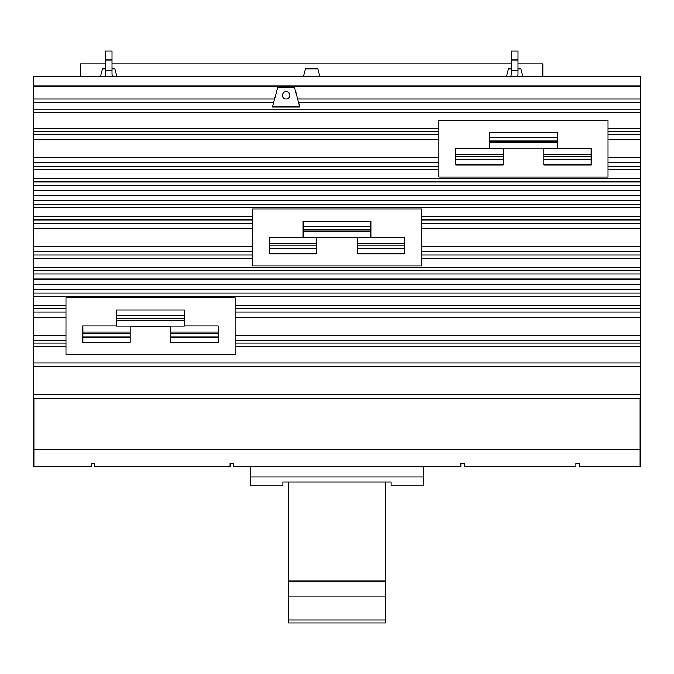 <?xml version="1.0" encoding="UTF-8"?>
<svg xmlns="http://www.w3.org/2000/svg" width="674" height="674" viewBox="0 0 674 674"><rect width="100%" height="100%" fill="white"/><g stroke="black" fill="none" stroke-linecap="round" stroke-linejoin="round"><path stroke-width="1.01" d="M288.278 596.937L385.722 596.937L385.722 581.047L288.278 581.047L288.278 622.877L385.722 622.877L385.722 619.928L288.278 619.928M385.722 581.047L385.722 481.927M288.278 581.047L288.278 481.927M385.722 619.928L385.722 596.937M250.391 466.863L250.391 485.811L282.869 485.811L282.869 481.927L391.131 481.927L391.131 485.811L423.609 485.811L423.609 466.863M250.391 477.015L423.609 477.015M319.914 76.432L317.884 68.832L305.499 68.832L303.469 76.432M522.914 76.432L520.884 68.832L518.02 68.832M511.364 68.832L508.499 68.832L506.46 76.432M116.922 76.432L114.883 68.832L112.019 68.832M105.363 68.832L102.499 68.832L100.468 76.432M33.835 398.772L33.835 466.863L91.352 466.863L91.352 463.476L94.739 463.476L94.739 466.863L230.07 466.863L230.07 463.476L233.448 463.476L233.448 466.863L460.848 466.863L460.848 463.476L464.234 463.476L464.234 466.863L575.882 466.863L575.882 463.476L579.261 463.476L579.261 466.863L640.165 466.863L640.165 398.772M542.781 76.432L542.781 63.912L518.02 63.912M511.364 63.912L112.019 63.912M105.363 63.912L80.602 63.912L80.602 76.432M557.314 137.749L557.314 132.357L489.653 132.357L489.653 137.749L557.314 137.749L557.314 148.625L543.783 148.625L543.783 164.894L591.149 164.894L591.149 148.448L557.314 148.448M543.783 159.502L591.149 159.502M489.653 137.749L489.653 148.625L503.183 148.625L503.183 164.894L455.818 164.894L455.818 159.502L503.183 159.502M489.653 148.448L455.818 148.448L455.818 159.502M370.835 226.599L370.835 221.207L303.165 221.207L303.165 226.599L370.835 226.599L370.835 237.475L357.296 237.475L357.296 253.744L404.67 253.744L404.67 237.29L370.835 237.29M357.296 248.352L404.67 248.352M303.165 226.599L303.165 237.475L316.704 237.475L316.704 253.744L269.33 253.744L269.33 248.352L316.704 248.352M303.165 237.29L269.33 237.29L269.33 248.352M184.347 315.306L184.347 309.914L116.686 309.914L116.686 315.306L184.347 315.306L184.347 326.182L170.817 326.182L170.817 342.451L218.182 342.451L218.182 326.005L184.347 326.005M170.817 337.059L218.182 337.059M116.686 315.306L116.686 326.182L130.217 326.182L130.217 342.451L82.851 342.451L82.851 337.059L130.217 337.059M116.686 326.005L82.851 326.005L82.851 337.059M33.835 449.272L640.165 449.272M112.019 59.059L112.019 70.298L105.363 70.298L105.363 51.123L112.019 51.123L112.019 59.059L105.363 59.059M112.019 60.98L105.363 60.98M510.665 76.432A5.274 5.274 0 0 0 511.364 73.811L511.364 51.123L518.02 51.123L518.02 59.059L511.364 59.059M518.02 59.059L518.02 70.298L511.364 70.298M518.02 60.98L511.364 60.98M543.783 148.811L503.183 148.811M357.296 237.652L316.704 237.652M170.817 326.368L130.217 326.368M105.65 76.432A11.938 11.938 0 0 1 105.363 73.811L105.363 70.298M112.019 70.298L112.019 73.811A5.274 5.274 0 0 0 112.718 76.432M518.02 70.298L518.02 73.811A11.938 11.938 0 0 1 517.733 76.432M438.9 120.208L608.066 120.208L608.066 177.051L438.9 177.051L438.9 120.208M252.413 209.058L421.587 209.058L421.587 265.893L252.413 265.893L252.413 209.058M65.934 297.765L235.1 297.765L235.1 354.608L65.934 354.608L65.934 297.765M640.3 86.036L33.7 86.036L33.7 76.432L640.3 76.432L640.3 394.534L33.7 394.534L33.7 398.772L640.3 398.772L640.3 394.534M273.652 102.44L33.7 102.44L33.7 394.534M33.7 86.036L33.7 102.44M640.3 102.44L298.582 102.44M272.448 106.939L277.722 87.258L294.513 87.258L299.787 106.939L272.448 106.939M289.837 95.371A3.724 3.724 0 0 1 286.113 99.095A3.724 3.724 0 0 1 282.398 95.371A3.724 3.724 0 0 1 286.113 91.656A3.724 3.724 0 0 1 289.837 95.371M543.783 156.216L591.149 156.216M557.314 141.035L489.653 141.035M455.818 156.216L503.183 156.216M357.296 245.066L404.67 245.066M370.835 229.885L303.165 229.885M269.33 245.066L316.704 245.066M170.817 333.773L218.182 333.773M184.347 318.591L116.686 318.591M82.851 333.773L130.217 333.773M640.3 346.52L235.1 346.52M640.3 343.142L235.1 343.142M640.3 340.244L235.1 340.244M640.3 335.18L235.1 335.18M640.3 317.184L235.1 317.184M640.3 312.121L235.1 312.121M640.3 308.7L235.1 308.7M640.3 305.33L235.1 305.33M640.3 258.26L421.587 258.26M640.3 254.89L421.587 254.89M640.3 251.469L421.587 251.469M640.3 246.406L421.587 246.406M640.3 228.41L421.587 228.41M640.3 223.347L421.587 223.347M640.3 219.926L421.587 219.926M640.3 216.548L421.587 216.548M640.3 169.486L608.066 169.486M640.3 166.107L608.066 166.107M640.3 162.687L608.066 162.687M640.3 157.632L608.066 157.632M640.3 139.628L608.066 139.628M640.3 134.564L608.066 134.564M640.3 131.666L608.066 131.666M640.3 128.296L608.066 128.296M640.3 112.491L33.7 112.491M438.9 128.296L33.7 128.296M438.9 131.666L33.7 131.666M438.9 134.564L33.7 134.564M438.9 139.628L33.7 139.628M438.9 157.632L33.7 157.632M438.9 162.687L33.7 162.687M438.9 166.107L33.7 166.107M438.9 169.486L33.7 169.486M640.3 178.458L33.7 178.458M640.3 181.828L33.7 181.828M640.3 185.249L33.7 185.249M640.3 190.312L33.7 190.312M640.3 195.721L33.7 195.721M640.3 200.785L33.7 200.785M640.3 204.205L33.7 204.205M640.3 207.575L33.7 207.575M252.413 216.548L33.7 216.548M252.413 219.926L33.7 219.926M252.413 223.347L33.7 223.347M252.413 228.41L33.7 228.41M252.413 246.406L33.7 246.406M252.413 251.469L33.7 251.469M252.413 254.89L33.7 254.89M252.413 258.26L33.7 258.26M640.3 267.233L33.7 267.233M640.3 270.611L33.7 270.611M640.3 274.023L33.7 274.023M640.3 279.087L33.7 279.087M640.3 284.504L33.7 284.504M640.3 289.567L33.7 289.567M640.3 292.979L33.7 292.979M640.3 296.358L33.7 296.358M65.934 305.33L33.7 305.33M65.934 308.7L33.7 308.7M65.934 312.121L33.7 312.121M65.934 317.184L33.7 317.184M65.934 335.18L33.7 335.18M65.934 340.244L33.7 340.244M65.934 343.142L33.7 343.142M65.934 346.52L33.7 346.52M640.3 362.966L33.7 362.966M640.3 366.235L33.7 366.235M274.562 99.061L33.7 99.061M640.3 99.061L297.672 99.061M640.3 102.65L298.633 102.65M640.3 109.196L33.7 109.196M273.602 102.65L33.7 102.65M543.783 154.514L591.149 154.514M557.314 142.736L489.653 142.736M455.818 154.514L503.183 154.514M357.296 243.365L404.67 243.365M370.835 231.586L303.165 231.586M269.33 243.365L316.704 243.365M170.817 332.071L218.182 332.071M184.347 320.293L116.686 320.293M82.851 332.071L130.217 332.071"/></g></svg>
